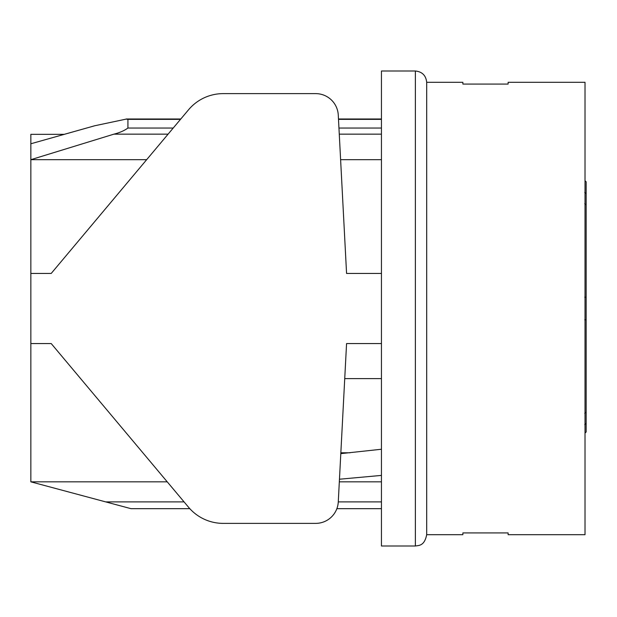 <?xml version="1.0" encoding="UTF-8"?>
<svg xmlns="http://www.w3.org/2000/svg" width="617" height="617" viewBox="0 0 617 617"><rect width="100%" height="100%" fill="white"/><g stroke="black" fill="none" stroke-linecap="round" stroke-linejoin="round"><path stroke-width="0.93" d="M415.372 71.001L381.445 71.001L381.445 545.999L415.372 545.999L415.372 71.001C422.198 71.719 425.969 75.49 426.686 82.308L426.686 534.692L462.873 534.692L462.873 532.918L508.115 532.918L508.115 534.692L585.016 534.692L585.016 82.308L508.115 82.308L508.115 84.082L462.873 84.082L462.873 82.308L426.686 82.308M350.055 452.778L340.846 452.778M126.161 118.988L180.812 118.988L188.54 109.78A45.242 45.242 0 0 1 223.192 93.622L315.68 93.622L223.192 93.622A45.242 45.242 0 0 0 188.54 109.78L51.211 273.439L30.85 273.439L51.211 273.439M315.68 523.378L223.192 523.378L315.68 523.378A22.621 22.621 0 0 0 338.27 501.945L346.569 343.561L381.445 343.561L346.569 343.561M51.211 343.561L30.85 343.561L51.211 343.561L188.54 507.22A45.242 45.242 0 0 0 223.192 523.378M346.569 273.439L381.445 273.439L346.569 273.439L338.27 115.055A22.621 22.621 0 0 0 315.68 93.622M338.27 115.055L338.478 118.988L381.445 118.988M94.709 125.768L64.253 134.336L30.85 134.336L30.85 143.769L94.709 125.768L126.161 119.104L127.927 119.359L127.927 128.035L173.215 128.035M94.771 125.752L126.146 119.112M168.086 134.151L113.921 134.151L30.85 159.68L30.85 143.769M113.921 134.151C119.613 132.717 124.287 130.681 127.927 128.035M189.812 508.678L131.02 508.678L105.692 501.891L184.067 501.891M146.669 159.68L30.85 159.68L30.85 481.838L105.692 501.891M381.445 508.678L336.867 508.678M30.85 481.838L167.238 481.838M339.319 481.838L381.445 481.838M381.445 159.68L340.607 159.68M344.733 378.622L381.445 378.622M381.445 475.406L339.458 479.224M381.445 449.245L340.8 453.634M585.016 180.704L586.15 181.83L586.15 297.193L585.016 297.193M584.769 297.193L586.15 297.193L586.15 319.807L585.016 319.807M586.15 193.584L584.769 192.388M584.769 203.695L586.15 204.898M584.769 319.807L586.15 319.807L586.15 412.102L584.769 413.305M584.769 424.612L586.15 423.416L586.15 412.102M586.15 423.416L586.15 431.969L585.016 433.134L586.15 431.969M338.27 501.891L381.445 501.891M381.445 134.151L339.273 134.151M338.949 128.035L381.445 128.035M381.445 119.359L338.494 119.359M180.496 119.359L127.927 119.359M415.372 545.999C418.943 545.397 424.457 545.991 426.686 534.692"/></g></svg>
